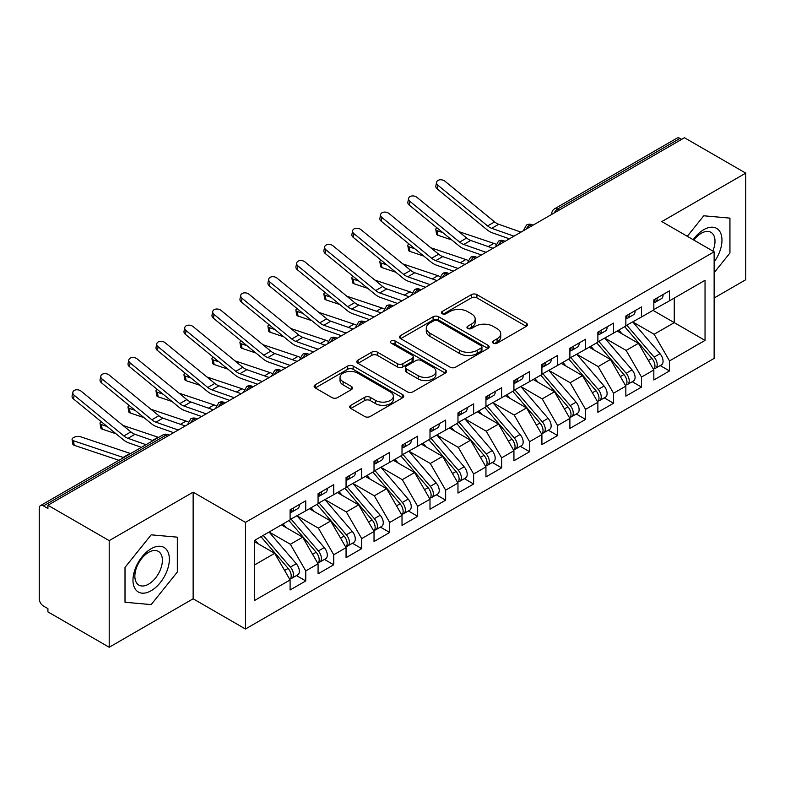 <?xml version="1.0" encoding="UTF-8"?>
<svg xmlns="http://www.w3.org/2000/svg" width="785" height="785" viewBox="0 0 785 785"><rect width="100%" height="100%" fill="white"/><g stroke="black" fill="none" stroke-linecap="round" stroke-linejoin="round"><path stroke-width="1.18" d="M493.304 343.192A2.718 1.57 0 0 0 497.15 343.192L526.333 326.344A3.886 2.247 0 0 0 527.471 324.764A3.886 2.247 0 0 0 526.333 323.175L476.897 294.63A3.886 2.247 0 0 0 471.402 294.63L442.22 311.478A2.718 1.57 0 0 0 441.425 312.597A2.718 1.57 0 0 0 442.22 313.706A2.718 1.57 0 0 0 446.066 313.706L449.844 311.517A12.432 7.173 0 0 1 467.418 311.517L471.54 313.902A12.432 7.173 0 0 1 475.18 318.975A12.432 7.173 0 0 1 471.54 324.048L467.762 326.226A2.718 1.57 0 0 0 466.967 327.335A2.718 1.57 0 0 0 467.762 328.444A2.718 1.57 0 0 0 471.608 328.444L475.386 326.266A12.432 7.173 0 0 1 492.96 326.266L497.082 328.65A12.432 7.173 0 0 1 500.722 333.723A12.432 7.173 0 0 1 497.082 338.796L493.304 340.975A2.718 1.57 0 0 0 492.509 342.083A2.718 1.57 0 0 0 493.304 343.192L493.304 340.975M350.836 405.315A3.886 2.247 0 0 0 349.698 406.895A3.886 2.247 0 0 0 350.836 408.485L364.701 416.492A3.886 2.247 0 0 0 370.196 416.492L402.607 397.779A3.886 2.247 0 0 0 403.745 396.199A3.886 2.247 0 0 0 402.607 394.61L353.171 366.065A3.886 2.247 0 0 0 347.676 366.065L315.266 384.778A3.886 2.247 0 0 0 314.128 386.367A3.886 2.247 0 0 0 315.266 387.947L332.026 397.622A3.886 2.247 0 0 0 337.511 397.622L351.386 389.615A3.886 2.247 0 0 0 352.524 388.025A3.886 2.247 0 0 0 351.386 386.446L343.074 381.647A10.391 5.995 0 0 1 340.033 377.408A10.391 5.995 0 0 1 346.45 371.864A10.391 5.995 0 0 1 357.774 373.16L390.312 391.95A10.391 5.995 0 0 1 393.363 396.199A10.391 5.995 0 0 1 386.946 401.734A10.391 5.995 0 0 1 375.623 400.438L370.196 397.308A3.886 2.247 0 0 0 364.701 397.308L350.836 405.315L350.836 408.485M714.134 297.996L745.75 279.745L745.75 173.122L684.471 137.748L47.924 505.255L47.924 508.484L43.45 505.903A5.937 3.425 -120 0 0 40.477 505.609A5.937 3.425 -120 0 0 39.25 508.327L39.25 598.788A5.937 3.425 -120 0 0 43.45 606.059L47.924 608.64L47.924 611.878L109.203 647.252L193.139 598.788L245.46 629.001L245.46 522.378L193.139 492.175L109.203 540.63L47.924 505.255M745.75 173.122L661.814 221.586L714.134 251.799L245.46 522.378M450.119 367.174A3.886 2.247 0 0 0 455.614 367.174L488.025 348.471A3.886 2.247 0 0 0 489.163 346.882A3.886 2.247 0 0 0 488.025 345.292L438.589 316.757A3.886 2.247 0 0 0 433.094 316.757L400.684 335.47A3.886 2.247 0 0 0 399.545 337.05A3.886 2.247 0 0 0 400.684 338.639L450.119 367.174M392.294 343.781A2.718 1.57 0 0 1 395.051 344.164L395.051 340.935L445.311 369.951A3.886 2.247 0 0 1 446.449 371.54A3.886 2.247 0 0 1 445.311 373.12L412.91 391.833A3.886 2.247 0 0 1 407.415 391.833L357.98 363.288L357.98 360.119A3.886 2.247 0 0 0 356.841 361.708A3.886 2.247 0 0 0 357.98 363.288M357.98 360.119L371.845 352.112A3.886 2.247 0 0 1 377.34 352.112L397.387 363.69A3.886 2.247 0 0 0 402.882 363.69L412.086 358.382A3.886 2.247 0 0 0 413.214 356.792A3.886 2.247 0 0 0 412.086 355.203L391.205 343.153A2.718 1.57 0 0 1 390.41 342.044A2.718 1.57 0 0 1 392.088 340.592A2.718 1.57 0 0 1 395.051 340.935M245.46 629.001L714.134 358.411L714.134 251.799M652.992 310.36L705.038 340.405L705.038 280.304L669.507 300.822L669.507 290.813L653.836 299.85L653.836 309.869L641.522 316.983L641.522 306.964L625.851 316.012L625.851 326.02L613.546 333.134L613.546 323.116L597.876 332.163L597.876 342.182L585.561 349.286L585.561 339.267L569.89 348.314L569.89 358.333L557.586 365.437L557.586 355.428L541.915 364.475L541.915 374.484L529.6 381.598L529.6 371.58L513.93 380.627L513.93 390.645L501.625 397.75L501.625 387.731L485.954 396.778L485.954 406.797L473.64 413.901L473.64 403.892L457.969 412.93L457.969 422.948L445.664 430.062L445.664 420.044L429.994 429.091L429.994 439.109L417.679 446.214L417.679 436.195L402.018 445.242L402.018 455.261L389.703 462.365L389.703 452.346L374.033 461.394L374.033 471.412L361.718 478.516L361.718 468.508L346.057 477.555L346.057 487.563L333.743 494.678L333.743 484.659L318.072 493.706L318.072 503.725L305.757 510.829L305.757 500.81L290.097 509.858L290.097 519.876L254.556 540.394L254.556 600.486L290.097 579.968L274.701 553.317L254.556 541.689M705.038 340.405L669.507 360.923L654.111 334.263L632.847 321.987M660.205 365.565L669.507 370.932L669.507 360.923M669.507 370.932L653.836 379.979L653.836 369.961L641.522 377.075L626.136 350.414L604.872 338.139M632.219 381.716L641.522 387.093L641.522 377.075M641.522 387.093L625.851 396.131L625.851 386.122L613.546 393.226L598.15 366.575L576.887 354.3M604.244 397.877L613.546 403.245L613.546 393.226M613.546 403.245L597.876 412.292L597.876 402.273L585.561 409.377L570.175 382.727L548.911 370.451M576.259 414.029L585.561 419.396L585.561 409.377M585.561 419.396L569.89 428.443L569.89 418.425L557.586 425.539L542.19 398.878L520.926 386.603M548.283 430.18L557.586 435.547L557.586 425.539M557.586 435.547L541.915 444.595L541.915 434.586L529.6 441.69L514.214 415.039L492.951 402.754L520.112 434.488L514.234 437.873A7.919 4.573 60 0 1 517.295 445.399A7.919 4.573 60 0 1 515.657 449.02A7.919 4.573 60 0 1 514.371 449.383M520.308 446.341L529.6 451.709L529.6 441.69M529.6 451.709L513.93 460.756L513.93 450.737L501.625 457.841L486.229 431.191L464.965 418.915M492.323 462.493L501.625 467.86L501.625 457.841M501.625 467.86L485.954 476.907L485.954 466.889L473.64 474.003L458.254 447.342L436.99 435.067M464.347 478.644L473.64 484.011L473.64 474.003M473.64 484.011L457.969 493.058L457.969 483.04L445.664 490.154L430.278 463.493L409.005 451.218L436.175 482.952L430.298 486.337A7.919 4.573 60 0 1 433.349 493.863A7.919 4.573 60 0 1 431.711 497.484A7.919 4.573 60 0 1 430.435 497.847M436.362 494.795L445.664 500.173L445.664 490.154M445.664 500.173L429.994 509.22L429.994 499.201L417.679 506.305L402.293 479.655L381.029 467.379M408.386 510.957L417.679 516.324L417.679 506.305M417.679 516.324L402.018 525.371L402.018 515.353L389.703 522.457L374.317 495.806L353.044 483.531M380.401 527.108L389.703 532.475L389.703 522.457M389.703 532.475L374.033 541.522L374.033 531.504L361.718 538.618L346.332 511.957L325.068 499.682M352.426 543.259L361.718 548.627L361.718 538.618M361.718 548.627L346.057 557.674L346.057 547.665L333.743 554.769L318.357 528.119L297.083 515.833L324.254 547.567L318.376 550.952A7.919 4.573 60 0 1 321.428 558.478A7.919 4.573 60 0 1 319.789 562.099A7.919 4.573 60 0 1 318.514 562.472M324.44 559.42L333.743 564.788L333.743 554.769M333.743 564.788L318.072 573.835L318.072 563.816L305.757 570.921L290.372 544.27L269.108 531.994M296.465 575.572L305.757 580.939L305.757 570.921M305.757 580.939L290.097 589.986L290.097 579.968M290.097 519.552L305.757 510.829M254.556 564.945L274.701 553.317M318.072 503.401L333.743 494.678M290.372 544.27L302.686 537.166L281.423 524.88M318.072 563.816L302.686 537.166M346.057 487.24L361.718 478.516M318.357 528.119L330.662 521.005L309.398 508.729M346.057 547.665L330.662 521.005M374.033 471.088L389.703 462.365M346.332 511.957L358.647 504.853L337.383 492.578M374.033 531.504L358.647 504.853M402.018 454.937L417.679 446.214M374.317 495.806L386.622 488.702L365.359 476.416M402.018 515.353L386.622 488.702M429.994 438.786L445.664 430.062M402.293 479.655L414.608 472.541L393.334 460.265M429.994 499.201L414.608 472.541M457.969 422.624L473.64 413.901M430.278 463.493L442.583 456.389L421.319 444.114M457.969 483.04L442.583 456.389M485.954 406.473L501.625 397.75M458.254 447.342L470.568 440.238L449.295 427.962M485.954 466.889L470.568 440.238M513.93 390.322L529.6 381.598M486.229 431.191L498.544 424.086L477.28 411.801M513.93 450.737L498.544 424.086M541.915 374.16L557.586 365.437M514.214 415.039L526.529 407.925L505.255 395.65M541.915 434.586L526.529 407.925M569.89 358.009L585.561 349.286M542.19 398.878L554.504 391.774L533.241 379.498M569.89 418.425L554.504 391.774M597.876 341.858L613.546 333.134M570.175 382.727L582.49 375.623L561.216 363.337M597.876 402.273L582.49 375.623M625.851 325.706L641.522 316.983M598.15 366.575L610.465 359.461L589.201 347.186M625.851 386.122L610.465 359.461M681.674 139.367L679.996 138.395L557.654 209.026L559.332 209.997M554.298 212.902A5.937 3.425 120 0 1 557.654 209.026A5.937 3.425 60 0 0 554.681 208.731L677.033 138.101A5.937 3.425 60 0 1 679.996 138.395M653.836 309.545L669.507 300.822M654.111 334.263L674.256 322.635L674.256 298.074L705.038 280.304M626.136 350.414L638.45 343.31L617.177 331.034M653.836 369.961L638.45 343.31M109.203 540.63L109.203 647.252M703.782 215.787L687.287 236.295L703.782 215.787L729.942 218.122L703.782 215.787M729.942 253.005L729.942 218.122L729.942 253.005L714.134 272.67L729.942 253.005M193.139 598.788L193.139 492.175M177.331 572.049L177.331 537.166L151.171 534.83L125.011 567.378L125.011 602.262L151.171 604.597L177.331 572.049L151.171 604.597L125.011 602.262L125.011 567.378L151.171 534.83L177.331 537.166L177.331 572.049M531.209 226.227L529.532 225.266A5.937 3.425 -120 0 0 526.568 224.971A5.937 3.425 -120 0 0 526.499 225.01L523.732 230.025A5.937 3.425 0 0 0 523.791 230.515M503.234 242.388L501.556 241.417A5.937 3.425 -120 0 0 498.583 241.123A5.937 3.425 -120 0 0 498.514 241.162L495.757 246.186A5.937 3.425 0 0 0 495.816 246.667M475.249 258.54L473.571 257.568A5.937 3.425 -120 0 0 470.608 257.274A5.937 3.425 -120 0 0 470.539 257.323L467.772 262.337A5.937 3.425 0 0 0 467.831 262.818M447.273 274.691L445.595 273.729A5.937 3.425 -120 0 0 442.622 273.435A5.937 3.425 -120 0 0 442.554 273.474L439.796 278.489A5.937 3.425 0 0 0 439.855 278.979M419.288 290.852L417.61 289.881A5.937 3.425 -120 0 0 414.647 289.587A5.937 3.425 -120 0 0 414.578 289.626L411.811 294.64A5.937 3.425 0 0 0 411.87 295.131M391.313 307.004L389.635 306.032A5.937 3.425 -120 0 0 386.662 305.738A5.937 3.425 -120 0 0 386.593 305.777L383.836 310.801A5.937 3.425 0 0 0 383.894 311.282M363.327 323.155L361.649 322.184A5.937 3.425 -120 0 0 358.686 321.889A5.937 3.425 -120 0 0 358.617 321.938L355.85 326.952A5.937 3.425 0 0 0 355.919 327.443M335.352 339.316L333.674 338.345A5.937 3.425 -120 0 0 330.701 338.05A5.937 3.425 -120 0 0 330.632 338.09L327.875 343.104A5.937 3.425 0 0 0 327.934 343.594M307.367 355.468L305.689 354.496A5.937 3.425 -120 0 0 302.725 354.202A5.937 3.425 -120 0 0 302.657 354.241L299.89 359.265A5.937 3.425 0 0 0 299.958 359.746M279.391 371.619L277.713 370.648A5.937 3.425 -120 0 0 274.74 370.353A5.937 3.425 -120 0 0 274.671 370.402L271.914 375.416A5.937 3.425 0 0 0 271.973 375.897M251.406 387.77L249.728 386.809A5.937 3.425 -120 0 0 246.765 386.514A5.937 3.425 -120 0 0 246.696 386.554L243.929 391.568A5.937 3.425 0 0 0 243.998 392.058M223.431 403.932L221.753 402.96A5.937 3.425 -120 0 0 218.779 402.666A5.937 3.425 -120 0 0 218.711 402.705L215.953 407.719A5.937 3.425 0 0 0 216.012 408.21M195.445 420.083L193.767 419.111A5.937 3.425 -120 0 0 190.804 418.817A5.937 3.425 -120 0 0 190.735 418.856L187.968 423.88A5.937 3.425 0 0 0 188.037 424.361M494.393 343.575L497.082 342.024A12.432 7.173 0 0 0 500.722 336.951L500.722 333.723M475.18 318.975L475.18 322.203A12.432 7.173 0 0 1 471.54 327.276L468.851 328.837M526.284 326.374L476.897 297.868A3.886 2.247 0 0 0 471.402 297.868L443.309 314.088M487.966 348.501L438.589 319.986A3.886 2.247 0 0 0 433.094 319.986L400.733 338.669M481.156 347.99A2.718 1.57 0 0 0 481.951 346.882A2.718 1.57 0 0 0 481.156 345.773L437.765 320.722A2.718 1.57 0 0 0 433.919 320.722L429.935 323.018A12.432 7.173 0 0 0 426.294 328.091A12.432 7.173 0 0 0 429.935 333.164L459.598 350.287A12.432 7.173 0 0 0 477.172 350.287L481.156 347.99L481.156 351.219A2.718 1.57 0 0 0 481.951 350.11L481.951 346.882M426.294 328.091L426.294 331.319A12.432 7.173 0 0 0 429.935 336.392L429.935 333.164M481.156 351.219L477.172 353.525A12.432 7.173 0 0 1 459.598 353.525L429.935 336.392M358.029 363.327L371.845 355.35L371.845 352.112M413.214 356.792L413.214 360.021A3.886 2.247 0 0 1 412.086 361.61L402.882 366.919A3.886 2.247 0 0 1 397.387 366.919L377.34 355.35A3.886 2.247 0 0 0 371.845 355.35M395.051 344.164L445.262 373.15M418.189 375.701A10.391 5.995 0 0 0 429.513 376.996A10.391 5.995 0 0 0 435.93 371.462A10.391 5.995 0 0 0 432.888 367.213L421.417 360.6A3.886 2.247 0 0 0 415.922 360.6L406.728 365.908A3.886 2.247 0 0 0 405.59 367.498A3.886 2.247 0 0 0 406.728 369.078L418.189 375.701L418.189 378.929A10.391 5.995 0 0 0 429.513 380.234A10.391 5.995 0 0 0 435.93 374.69L435.93 371.462M405.59 367.498L405.59 370.726A3.886 2.247 0 0 0 406.728 372.316L406.728 369.078M418.189 378.929L406.728 372.316M393.363 396.199L393.363 399.428A10.391 5.995 0 0 1 386.946 404.972A10.391 5.995 0 0 1 375.623 403.667L370.196 400.536A3.886 2.247 0 0 0 364.701 400.536L350.885 408.514M340.033 377.408L340.033 380.637A10.391 5.995 0 0 0 343.074 384.876L343.074 381.647M351.337 389.645L343.074 384.876M402.558 397.809L353.171 369.303A3.886 2.247 0 0 0 347.676 369.303L315.325 387.976M626.94 325.402L654.14 357.106A7.919 4.573 60 0 1 657.192 364.623A7.919 4.573 60 0 1 655.553 368.253L661.431 364.858A7.919 4.573 -120 0 0 663.07 361.237A7.919 4.573 -120 0 0 660.008 353.711L632.818 322.007M655.553 368.253A7.919 4.573 60 0 1 654.268 368.616M624.703 326.688L651.903 358.402A7.919 4.573 60 0 1 654.955 365.918A7.919 4.573 60 0 1 653.512 369.411M451.758 239.925L437.942 235.284A4.946 2.208 170.7 0 1 436.558 234.067L435.812 229.524A4.946 2.208 -9.3 0 0 437.196 230.741L442.877 232.654M436.931 227.787A4.946 2.208 -9.3 0 0 435.812 229.524M622.044 333.841L618.825 330.083M458.754 231.595L493.863 243.379A19.782 11.422 60 0 1 496.051 244.321M653.836 302.932A7.919 4.573 -120 0 0 654.955 299.703A7.919 4.573 -120 0 0 654.935 299.222M654.268 302.402A7.919 4.573 -120 0 0 655.553 302.029A7.919 4.573 -120 0 0 657.192 298.408A7.919 4.573 -120 0 0 657.182 297.927M663.05 294.532A7.919 4.573 60 0 1 663.07 295.013A7.919 4.573 60 0 1 661.431 298.643L655.553 302.029M520.995 232.134L498.71 224.284A14.64 8.449 60 0 1 494.609 221.89L444.938 181.207A4.946 3.375 11.4 0 0 439.904 179.814A4.946 3.375 11.4 0 0 436.588 182.248A4.946 3.375 11.4 0 0 437.942 185.24L437.196 188.93A4.946 3.375 -168.6 0 1 435.842 185.927L436.588 182.248M513.998 236.167L491.714 228.327A14.64 8.449 60 0 1 487.613 225.923L437.942 185.24M437.196 188.93L486.867 229.603A19.782 11.422 -120 0 0 492.411 232.851L509.396 238.826M598.955 341.553L626.155 373.258A7.919 4.573 60 0 1 629.217 380.784A7.919 4.573 60 0 1 627.578 384.405L633.446 381.01A7.919 4.573 -120 0 0 635.085 377.389A7.919 4.573 -120 0 0 632.033 369.872L604.833 338.158M627.578 384.405A7.919 4.573 60 0 1 626.293 384.768M596.718 342.849L623.918 374.553A7.919 4.573 60 0 1 626.97 382.069A7.919 4.573 60 0 1 625.537 385.572M423.772 256.077L409.956 251.435A4.946 2.208 170.7 0 1 408.573 250.219L407.827 245.676A4.946 2.208 -9.3 0 0 409.211 246.892L414.892 248.806M408.956 243.939A4.946 2.208 -9.3 0 0 407.827 245.676M594.068 350.002L590.84 346.234M430.769 247.746L465.878 259.531A19.782 11.422 60 0 1 468.076 260.473M570.98 357.705L598.18 389.419A7.919 4.573 60 0 1 601.231 396.935A7.919 4.573 60 0 1 599.593 400.556L605.47 397.171A7.919 4.573 -120 0 0 607.109 393.54A7.919 4.573 -120 0 0 604.058 386.024L576.857 354.32M599.593 400.556A7.919 4.573 60 0 1 598.317 400.929M568.742 359L595.943 390.704A7.919 4.573 60 0 1 598.994 398.23A7.919 4.573 60 0 1 597.552 401.724M395.797 272.228L381.981 267.597A4.946 2.208 170.7 0 1 380.597 266.37L379.852 261.837A4.946 2.208 -9.3 0 0 381.235 263.053L386.917 264.957M380.97 260.09A4.946 2.208 -9.3 0 0 379.852 261.837M566.083 366.153L562.865 362.395M402.793 263.897L437.902 275.682A19.782 11.422 60 0 1 440.091 276.624M542.994 373.866L570.195 405.57A7.919 4.573 60 0 1 573.256 413.087A7.919 4.573 60 0 1 571.617 416.717L577.485 413.322A7.919 4.573 -120 0 0 579.124 409.701A7.919 4.573 -120 0 0 576.072 402.175L548.872 370.471M571.617 416.717A7.919 4.573 60 0 1 570.332 417.08M540.757 375.151L567.957 406.865A7.919 4.573 60 0 1 571.009 414.382A7.919 4.573 60 0 1 569.576 417.875M367.812 288.38L353.996 283.748A4.946 2.208 170.7 0 1 352.612 282.531L351.866 277.988A4.946 2.208 -9.3 0 0 353.25 279.205L358.941 281.108M352.995 276.241A4.946 2.208 -9.3 0 0 351.866 277.988M538.108 382.305L534.879 378.547M374.808 280.059L409.917 291.843A19.782 11.422 60 0 1 412.115 292.785M515.019 390.017L542.219 421.722A7.919 4.573 60 0 1 545.271 429.248A7.919 4.573 60 0 1 543.632 432.869L549.51 429.474A7.919 4.573 -120 0 0 551.148 425.853A7.919 4.573 -120 0 0 548.097 418.326L520.897 386.622M543.632 432.869A7.919 4.573 60 0 1 542.356 433.232M512.782 391.313L539.982 423.017A7.919 4.573 60 0 1 543.034 430.533A7.919 4.573 60 0 1 541.591 434.026M339.836 304.541L326.02 299.899A4.946 2.208 170.7 0 1 324.637 298.683L323.891 294.139A4.946 2.208 -9.3 0 0 325.275 295.356L330.956 297.27M325.01 292.403A4.946 2.208 -9.3 0 0 323.891 294.139M510.132 398.456L506.904 394.698M346.833 296.21L381.942 307.995A19.782 11.422 60 0 1 384.13 308.937M625.851 319.083A7.919 4.573 -120 0 0 626.97 315.855A7.919 4.573 -120 0 0 626.96 315.374M626.293 318.553A7.919 4.573 -120 0 0 627.578 318.19A7.919 4.573 -120 0 0 629.217 314.559A7.919 4.573 -120 0 0 629.197 314.078M635.075 310.683A7.919 4.573 60 0 1 635.085 311.174A7.919 4.573 60 0 1 633.446 314.795L627.578 318.19M493.009 248.286L470.725 240.445A14.64 8.449 60 0 1 466.624 238.041L416.953 197.359A4.946 3.375 11.4 0 0 411.919 195.975A4.946 3.375 11.4 0 0 408.612 198.399A4.946 3.375 11.4 0 0 409.956 201.402L409.211 205.081A4.946 3.375 -168.6 0 1 407.866 202.079L408.612 198.399M486.023 252.328L463.739 244.478A14.64 8.449 60 0 1 459.627 242.084L409.956 201.402M409.211 205.081L458.882 245.764A19.782 11.422 -120 0 0 464.435 249.002L481.411 254.978M597.876 335.244A7.919 4.573 -120 0 0 598.994 332.006A7.919 4.573 -120 0 0 598.975 331.525M598.317 334.704A7.919 4.573 -120 0 0 599.593 334.341A7.919 4.573 -120 0 0 601.231 330.721A7.919 4.573 -120 0 0 601.222 330.23M607.09 326.845A7.919 4.573 60 0 1 607.109 327.325A7.919 4.573 60 0 1 605.47 330.946L599.593 334.341M465.034 264.437L442.75 256.597A14.64 8.449 60 0 1 438.648 254.193L388.977 213.51A4.946 3.375 11.4 0 0 383.943 212.127A4.946 3.375 11.4 0 0 380.627 214.55A4.946 3.375 11.4 0 0 381.981 217.553L381.235 221.233A4.946 3.375 -168.6 0 1 379.881 218.23L380.627 214.55M458.038 268.48L435.753 260.64A14.64 8.449 60 0 1 431.652 258.236L381.981 217.553M381.235 221.233L430.906 261.915A19.782 11.422 -120 0 0 436.45 265.163L453.436 271.139M569.89 351.395A7.919 4.573 -120 0 0 571.009 348.167A7.919 4.573 -120 0 0 570.999 347.676M570.332 350.856A7.919 4.573 -120 0 0 571.617 350.493A7.919 4.573 -120 0 0 573.256 346.872A7.919 4.573 -120 0 0 573.236 346.391M579.114 342.996A7.919 4.573 60 0 1 579.124 343.477A7.919 4.573 60 0 1 577.485 347.098L571.617 350.493M437.049 280.598L414.765 272.748A14.64 8.449 60 0 1 410.663 270.354L360.992 229.671A4.946 3.375 11.4 0 0 355.968 228.278A4.946 3.375 11.4 0 0 352.651 230.702A4.946 3.375 11.4 0 0 353.996 233.704L353.25 237.384A4.946 3.375 -168.6 0 1 351.906 234.391L352.651 230.702M430.062 284.631L407.778 276.791A14.64 8.449 60 0 1 403.667 274.387L353.996 233.704M353.25 237.384L402.921 278.067A19.782 11.422 -120 0 0 408.475 281.315L425.45 287.29M541.915 367.547A7.919 4.573 -120 0 0 543.034 364.318A7.919 4.573 -120 0 0 543.014 363.838M542.356 367.017A7.919 4.573 -120 0 0 543.632 366.644A7.919 4.573 -120 0 0 545.271 363.023A7.919 4.573 -120 0 0 545.261 362.542M551.129 359.147A7.919 4.573 60 0 1 551.148 359.628A7.919 4.573 60 0 1 549.51 363.259L543.632 366.644M409.073 296.75L386.789 288.909A14.64 8.449 60 0 1 382.688 286.505L333.017 245.823A4.946 3.375 11.4 0 0 327.983 244.439A4.946 3.375 11.4 0 0 324.666 246.863A4.946 3.375 11.4 0 0 326.02 249.865L325.275 253.545A4.946 3.375 -168.6 0 1 323.92 250.543L324.666 246.863M402.077 300.783L379.793 292.942A14.64 8.449 60 0 1 375.691 290.538L326.02 249.865M325.275 253.545L374.945 294.228A19.782 11.422 -120 0 0 380.489 297.466L397.475 303.442M714.134 261.954A25.719 14.846 120 0 0 721.14 234.381A25.719 14.846 120 0 0 703.782 229.662A25.719 14.846 120 0 0 693.194 239.71M712.839 251.043A19.478 11.245 120 0 0 710.965 232.331A19.478 11.245 120 0 0 701.231 233.292A19.478 11.245 120 0 0 693.822 240.073M151.171 590.712A25.719 14.846 120 0 0 169.354 559.214A25.719 14.846 120 0 0 151.171 548.715A25.719 14.846 120 0 0 132.979 580.213A25.719 14.846 120 0 0 151.171 590.712M148.62 584.138A19.478 11.245 120 0 0 161.347 566.976A19.478 11.245 120 0 0 158.354 551.374A19.478 11.245 120 0 0 148.62 552.336A19.478 11.245 120 0 0 135.903 569.498A19.478 11.245 120 0 0 138.886 585.1A19.478 11.245 120 0 0 148.62 584.138M515.657 449.02L521.525 445.625A7.919 4.573 -120 0 0 523.163 442.004A7.919 4.573 -120 0 0 520.112 434.488M484.796 407.464L511.997 439.168A7.919 4.573 60 0 1 515.058 446.694A7.919 4.573 60 0 1 513.616 450.188M311.851 320.692L298.035 316.051A4.946 2.208 170.7 0 1 296.651 314.834L295.906 310.291A4.946 2.208 -9.3 0 0 297.289 311.517L302.981 313.421M297.034 308.554A4.946 2.208 -9.3 0 0 295.906 310.291M482.147 414.617L478.919 410.859M487.034 406.169L514.234 437.873M318.847 312.361L353.957 324.146A19.782 11.422 60 0 1 356.154 325.088M513.93 383.698A7.919 4.573 -120 0 0 515.058 380.47A7.919 4.573 -120 0 0 515.038 379.989M514.371 383.168A7.919 4.573 -120 0 0 515.657 382.805A7.919 4.573 -120 0 0 517.295 379.175A7.919 4.573 -120 0 0 517.276 378.694M523.153 375.308A7.919 4.573 60 0 1 523.163 375.789A7.919 4.573 60 0 1 521.525 379.41L515.657 382.805M381.098 312.901L358.814 305.061A14.64 8.449 60 0 1 354.702 302.657L305.031 261.974A4.946 3.375 11.4 0 0 300.007 260.591A4.946 3.375 11.4 0 0 296.691 263.014A4.946 3.375 11.4 0 0 298.035 266.017L297.289 269.697A4.946 3.375 -168.6 0 1 295.945 266.694L296.691 263.014M374.102 316.944L351.817 309.094A14.64 8.449 60 0 1 347.706 306.7L298.035 266.017M297.289 269.697L346.96 310.379A19.782 11.422 -120 0 0 352.514 313.627L369.49 319.603M459.058 422.33L486.258 454.034A7.919 4.573 60 0 1 489.31 461.551A7.919 4.573 60 0 1 487.671 465.171L493.549 461.786A7.919 4.573 -120 0 0 495.188 458.165A7.919 4.573 -120 0 0 492.136 450.639L464.936 418.935M487.671 465.171A7.919 4.573 60 0 1 486.396 465.544M456.821 423.615L484.021 455.32A7.919 4.573 60 0 1 487.073 462.846A7.919 4.573 60 0 1 485.64 466.339M283.876 336.843L270.06 332.212A4.946 2.208 170.7 0 1 268.676 330.995L267.93 326.452A4.946 2.208 -9.3 0 0 269.314 327.669L274.995 329.572M269.049 324.705A4.946 2.208 -9.3 0 0 267.93 326.452M454.172 430.769L450.943 427.011M290.872 328.513L325.981 340.298A19.782 11.422 60 0 1 328.169 341.249M485.954 399.859A7.919 4.573 -120 0 0 487.073 396.621A7.919 4.573 -120 0 0 487.053 396.14M486.396 399.32A7.919 4.573 -120 0 0 487.671 398.957A7.919 4.573 -120 0 0 489.31 395.336A7.919 4.573 -120 0 0 489.3 394.855M495.168 391.46A7.919 4.573 60 0 1 495.188 391.941A7.919 4.573 60 0 1 493.549 395.561L487.671 398.957M353.113 329.052L330.828 321.212A14.64 8.449 60 0 1 326.727 318.808L277.056 278.135A4.946 3.375 11.4 0 0 272.022 276.742A4.946 3.375 11.4 0 0 268.705 279.166A4.946 3.375 11.4 0 0 270.06 282.168L269.314 285.848A4.946 3.375 -168.6 0 1 267.96 282.845L268.705 279.166M346.116 333.095L323.832 325.255A14.64 8.449 60 0 1 319.73 322.851L270.06 282.168M269.314 285.848L318.985 326.531A19.782 11.422 -120 0 0 324.529 329.778L341.514 335.754M431.073 438.481L458.273 470.186A7.919 4.573 60 0 1 461.335 477.712A7.919 4.573 60 0 1 459.696 481.333L465.564 477.937A7.919 4.573 -120 0 0 467.203 474.317A7.919 4.573 -120 0 0 464.151 466.79L436.951 435.086M459.696 481.333A7.919 4.573 60 0 1 458.411 481.696M428.836 439.767L456.036 471.481A7.919 4.573 60 0 1 459.097 478.997A7.919 4.573 60 0 1 457.655 482.49M255.89 353.005L242.074 348.363A4.946 2.208 170.7 0 1 240.691 347.147L239.945 342.603A4.946 2.208 -9.3 0 0 241.329 343.82L247.02 345.734M241.073 340.867A4.946 2.208 -9.3 0 0 239.945 342.603M426.186 446.92L422.958 443.162M262.887 344.674L297.996 356.459A19.782 11.422 60 0 1 300.194 357.401M457.969 416.011A7.919 4.573 -120 0 0 459.097 412.782A7.919 4.573 -120 0 0 459.078 412.302M458.411 415.481A7.919 4.573 -120 0 0 459.696 415.108A7.919 4.573 -120 0 0 461.335 411.487A7.919 4.573 -120 0 0 461.315 411.006M467.193 407.611A7.919 4.573 60 0 1 467.203 408.092A7.919 4.573 60 0 1 465.564 411.723L459.696 415.108M325.137 345.214L302.853 337.364A14.64 8.449 60 0 1 298.742 334.969L249.071 294.287A4.946 3.375 11.4 0 0 244.047 292.893A4.946 3.375 11.4 0 0 240.73 295.327A4.946 3.375 11.4 0 0 242.074 298.32L241.329 302.009A4.946 3.375 -168.6 0 1 239.984 299.007L240.73 295.327M318.141 349.247L295.857 341.406A14.64 8.449 60 0 1 291.745 339.002L242.074 298.32M241.329 302.009L291 342.682A19.782 11.422 -120 0 0 296.553 345.93L313.529 351.906M431.711 497.484L437.588 494.089A7.919 4.573 -120 0 0 439.227 490.468A7.919 4.573 -120 0 0 436.175 482.952M400.86 455.928L428.06 487.632A7.919 4.573 60 0 1 431.112 495.158A7.919 4.573 60 0 1 429.68 498.652M227.915 369.156L214.099 364.515A4.946 2.208 170.7 0 1 212.715 363.298L211.97 358.755A4.946 2.208 -9.3 0 0 213.353 359.972L219.035 361.885M213.088 357.018A4.946 2.208 -9.3 0 0 211.97 358.755M398.211 463.081L394.983 459.313M403.097 454.633L430.298 486.337M234.911 360.825L270.02 372.61A19.782 11.422 60 0 1 272.209 373.552M429.994 432.162A7.919 4.573 -120 0 0 431.112 428.934A7.919 4.573 -120 0 0 431.102 428.453M430.435 431.632A7.919 4.573 -120 0 0 431.711 431.269A7.919 4.573 -120 0 0 433.349 427.639A7.919 4.573 -120 0 0 433.34 427.158M439.207 423.763A7.919 4.573 60 0 1 439.227 424.253A7.919 4.573 60 0 1 437.588 427.874L431.711 431.269M297.152 361.365L274.868 353.525A14.64 8.449 60 0 1 270.766 351.121L221.095 310.438A4.946 3.375 11.4 0 0 216.061 309.054A4.946 3.375 11.4 0 0 212.745 311.478A4.946 3.375 11.4 0 0 214.099 314.481L213.353 318.161A4.946 3.375 -168.6 0 1 211.999 315.158L212.745 311.478M290.156 365.408L267.871 357.558A14.64 8.449 60 0 1 263.77 355.163L214.099 314.481M213.353 318.161L263.024 358.843A19.782 11.422 -120 0 0 268.568 362.081L285.554 368.067M375.112 470.784L402.312 502.498A7.919 4.573 60 0 1 405.374 510.014A7.919 4.573 60 0 1 403.735 513.635L409.603 510.25A7.919 4.573 -120 0 0 411.242 506.619A7.919 4.573 -120 0 0 408.19 499.103L380.99 467.399M403.735 513.635A7.919 4.573 60 0 1 402.45 514.008M372.875 472.079L400.075 503.784A7.919 4.573 60 0 1 403.137 511.31A7.919 4.573 60 0 1 401.694 514.803M199.93 385.307L186.114 380.676A4.946 2.208 170.7 0 1 184.73 379.449L183.984 374.916A4.946 2.208 -9.3 0 0 185.368 376.133L191.059 378.036M185.113 373.169A4.946 2.208 -9.3 0 0 183.984 374.916M370.226 479.233L366.997 475.474M206.926 376.977L242.035 388.761A19.782 11.422 60 0 1 244.233 389.703M402.018 448.323A7.919 4.573 -120 0 0 403.137 445.085A7.919 4.573 -120 0 0 403.117 444.604M402.45 447.784A7.919 4.573 -120 0 0 403.735 447.421A7.919 4.573 -120 0 0 405.374 443.8A7.919 4.573 -120 0 0 405.354 443.309M411.232 439.924A7.919 4.573 60 0 1 411.242 440.405A7.919 4.573 60 0 1 409.603 444.025L403.735 447.421M269.176 377.516L246.892 369.676A14.64 8.449 60 0 1 242.781 367.272L193.11 326.589A4.946 3.375 11.4 0 0 188.086 325.206A4.946 3.375 11.4 0 0 184.769 327.63A4.946 3.375 11.4 0 0 186.114 330.632L185.368 334.312A4.946 3.375 -168.6 0 1 184.024 331.309L184.769 327.63M262.18 381.559L239.896 373.719A14.64 8.449 60 0 1 235.785 371.315L186.114 330.632M185.368 334.312L235.039 374.995A19.782 11.422 -120 0 0 240.593 378.242L257.568 384.218M347.137 486.945L374.337 518.649A7.919 4.573 60 0 1 377.389 526.166A7.919 4.573 60 0 1 375.75 529.796L381.628 526.401A7.919 4.573 -120 0 0 383.266 522.781A7.919 4.573 -120 0 0 380.215 515.254L353.014 483.55M375.75 529.796A7.919 4.573 60 0 1 374.474 530.16M344.9 488.231L372.1 519.945A7.919 4.573 60 0 1 375.151 527.461A7.919 4.573 60 0 1 373.719 530.954M171.954 401.459L158.138 396.827A4.946 2.208 170.7 0 1 156.755 395.611L156.009 391.067A4.946 2.208 -9.3 0 0 157.393 392.284L163.074 394.188M157.128 389.321A4.946 2.208 -9.3 0 0 156.009 391.067M342.25 495.384L339.022 491.626M178.951 393.138L214.06 404.923A19.782 11.422 60 0 1 216.248 405.865M374.033 464.475A7.919 4.573 -120 0 0 375.151 461.246A7.919 4.573 -120 0 0 375.142 460.756M374.474 463.935A7.919 4.573 -120 0 0 375.75 463.572A7.919 4.573 -120 0 0 377.389 459.951A7.919 4.573 -120 0 0 377.379 459.47M383.247 456.075A7.919 4.573 60 0 1 383.266 456.556A7.919 4.573 60 0 1 381.628 460.177L375.75 463.572M241.191 393.677L218.907 385.827A14.64 8.449 60 0 1 214.805 383.433L165.135 342.751A4.946 3.375 11.4 0 0 160.101 341.357A4.946 3.375 11.4 0 0 156.784 343.781A4.946 3.375 11.4 0 0 158.138 346.784L157.393 350.463A4.946 3.375 -168.6 0 1 156.038 347.47L156.784 343.781M234.195 397.71L211.911 389.87A14.64 8.449 60 0 1 207.809 387.466L158.138 346.784M157.393 350.463L207.063 391.146A19.782 11.422 -120 0 0 212.607 394.394L229.593 400.37M319.152 503.097L346.352 534.801A7.919 4.573 60 0 1 349.413 542.327A7.919 4.573 60 0 1 347.775 545.948L353.642 542.553A7.919 4.573 -120 0 0 355.291 538.932A7.919 4.573 -120 0 0 352.229 531.406L325.029 499.702M347.775 545.948A7.919 4.573 60 0 1 346.489 546.311M316.914 504.392L344.115 536.096A7.919 4.573 60 0 1 347.176 543.612A7.919 4.573 60 0 1 345.734 547.106M143.969 417.62L130.153 412.979A4.946 2.208 170.7 0 1 128.769 411.762L128.024 407.219A4.946 2.208 -9.3 0 0 129.407 408.435L135.099 410.349M129.152 405.482A4.946 2.208 -9.3 0 0 128.024 407.219M314.265 511.535L311.037 507.777M150.965 409.289L186.074 421.074A19.782 11.422 60 0 1 188.272 422.016M346.057 480.626A7.919 4.573 -120 0 0 347.176 477.398A7.919 4.573 -120 0 0 347.156 476.917M346.489 480.096A7.919 4.573 -120 0 0 347.775 479.723A7.919 4.573 -120 0 0 349.413 476.102A7.919 4.573 -120 0 0 349.394 475.622M355.271 472.227A7.919 4.573 60 0 1 355.291 472.707A7.919 4.573 60 0 1 353.642 476.338L347.775 479.723M213.216 409.829L190.932 401.989A14.64 8.449 60 0 1 186.82 399.585L137.149 358.902A4.946 3.375 11.4 0 0 132.125 357.518A4.946 3.375 11.4 0 0 128.809 359.942A4.946 3.375 11.4 0 0 130.153 362.945L129.407 366.624A4.946 3.375 -168.6 0 1 128.063 363.622L128.809 359.942M206.219 413.862L183.935 406.022A14.64 8.449 60 0 1 179.824 403.618L130.153 362.945M129.407 366.624L179.088 407.307A19.782 11.422 -120 0 0 184.632 410.545L201.608 416.521M319.789 562.099L325.667 558.704A7.919 4.573 -120 0 0 327.306 555.083A7.919 4.573 -120 0 0 324.254 547.567M288.939 520.543L316.139 552.247A7.919 4.573 60 0 1 319.191 559.774A7.919 4.573 60 0 1 317.758 563.267M115.994 433.771L102.178 429.13A4.946 2.208 170.7 0 1 100.794 427.913L100.048 423.37A4.946 2.208 -9.3 0 0 101.432 424.597L107.113 426.5M101.177 421.633A4.946 2.208 -9.3 0 0 100.048 423.37M286.289 527.697L283.061 523.938M291.176 519.248L318.376 550.952M122.99 425.441L158.099 437.225A19.782 11.422 60 0 1 158.609 437.412M318.072 496.777A7.919 4.573 -120 0 0 319.191 493.549A7.919 4.573 -120 0 0 319.181 493.068M318.514 496.248A7.919 4.573 -120 0 0 319.789 495.885A7.919 4.573 -120 0 0 321.428 492.264A7.919 4.573 -120 0 0 321.418 491.773M327.296 488.388A7.919 4.573 60 0 1 327.306 488.869A7.919 4.573 60 0 1 325.667 492.489L319.789 495.885M185.231 425.98L162.946 418.14A14.64 8.449 60 0 1 158.845 415.736L109.174 375.053A4.946 3.375 11.4 0 0 104.14 373.67A4.946 3.375 11.4 0 0 100.823 376.093A4.946 3.375 11.4 0 0 102.178 379.096L101.432 382.776A4.946 3.375 -168.6 0 1 100.078 379.773L100.823 376.093M178.234 430.023L155.95 422.183A14.64 8.449 60 0 1 151.848 419.779L102.178 379.096M101.432 382.776L151.103 423.458A19.782 11.422 -120 0 0 156.647 426.706L173.632 432.682M263.191 535.409L290.391 567.113A7.919 4.573 60 0 1 293.453 574.63A7.919 4.573 60 0 1 291.814 578.251L297.692 574.865A7.919 4.573 -120 0 0 299.33 571.244A7.919 4.573 -120 0 0 296.269 563.718L269.069 532.014M291.814 578.251A7.919 4.573 60 0 1 290.528 578.623M260.954 536.695L288.154 568.399A7.919 4.573 60 0 1 291.215 575.925A7.919 4.573 60 0 1 289.773 579.418M118.937 460.304L74.192 445.291A4.946 2.208 170.7 0 1 72.809 444.075L72.073 439.531A4.946 2.208 -9.3 0 0 73.456 440.748L123.127 457.42A19.782 11.422 60 0 1 123.628 457.606M130.624 453.563A19.782 11.422 60 0 0 130.114 453.387L80.443 436.705A4.946 2.208 -9.3 0 0 74.938 436.951A4.946 2.208 -9.3 0 0 72.073 439.531M258.304 543.848L255.086 540.09M290.097 512.939A7.919 4.573 -120 0 0 291.215 509.701A7.919 4.573 -120 0 0 291.196 509.22M290.528 512.399A7.919 4.573 -120 0 0 291.814 512.036A7.919 4.573 -120 0 0 293.453 508.415A7.919 4.573 -120 0 0 293.433 507.934M299.311 504.539A7.919 4.573 60 0 1 299.33 505.02A7.919 4.573 60 0 1 297.692 508.641L291.814 512.036M153.006 440.64L134.971 434.291A14.64 8.449 60 0 1 130.859 431.887L81.189 391.215A4.946 3.375 11.4 0 0 76.165 389.821A4.946 3.375 11.4 0 0 72.848 392.245A4.946 3.375 11.4 0 0 74.192 395.248L73.456 398.927A4.946 3.375 -168.6 0 1 72.102 395.925L72.848 392.245M146.01 444.683L127.975 438.334A14.64 8.449 60 0 1 123.863 435.93L74.192 395.248M73.456 398.927L123.127 439.61A19.782 11.422 -120 0 0 128.671 442.858L141.408 447.342M167.47 436.234L165.792 435.263L43.45 505.903M169.207 435.233L168.755 434.978A5.937 3.425 120 0 0 165.792 435.263A5.937 3.425 -120 0 0 162.819 434.978L40.477 505.609M532.946 225.226L532.505 224.971A5.937 3.425 120 0 0 529.532 225.266A5.937 3.425 120 0 0 526.313 229.063M551.718 214.393L551.718 213.873A5.937 3.425 0 0 0 551.777 214.354M504.971 241.378L504.519 241.123A5.937 3.425 120 0 0 501.556 241.417A5.937 3.425 120 0 0 498.338 245.214M476.986 257.539L476.544 257.274A5.937 3.425 120 0 0 473.571 257.568A5.937 3.425 120 0 0 470.352 261.366M449.01 273.69L448.559 273.435A5.937 3.425 120 0 0 445.595 273.729A5.937 3.425 120 0 0 442.377 277.527M421.025 289.842L420.583 289.587A5.937 3.425 120 0 0 417.61 289.881A5.937 3.425 120 0 0 414.392 293.678M393.049 306.003L392.598 305.738A5.937 3.425 120 0 0 389.635 306.032A5.937 3.425 120 0 0 386.416 309.83M365.064 322.154L364.623 321.889A5.937 3.425 120 0 0 361.649 322.184A5.937 3.425 120 0 0 358.431 325.981M337.089 338.306L336.637 338.05A5.937 3.425 120 0 0 333.674 338.345A5.937 3.425 120 0 0 330.456 342.142M309.113 354.467L308.662 354.202A5.937 3.425 120 0 0 305.689 354.496A5.937 3.425 120 0 0 302.47 358.294M281.128 370.618L280.677 370.353A5.937 3.425 120 0 0 277.713 370.648A5.937 3.425 120 0 0 274.495 374.445M253.153 386.769L252.701 386.514A5.937 3.425 120 0 0 249.728 386.809A5.937 3.425 120 0 0 246.51 390.606M225.167 402.921L224.716 402.666A5.937 3.425 120 0 0 221.753 402.96A5.937 3.425 120 0 0 218.534 406.758M197.192 419.082L196.741 418.817A5.937 3.425 120 0 0 193.767 419.111A5.937 3.425 120 0 0 190.549 422.909M497.082 342.024L497.082 338.796M467.762 328.444L467.762 326.226M471.54 327.276L471.54 324.048M442.22 313.706L442.22 311.478M471.402 297.868L471.402 294.63M476.897 297.868L476.897 294.63M526.333 326.344L526.333 323.175M400.684 338.639L400.684 335.47M433.094 319.986L433.094 316.757M438.589 319.986L438.589 316.757M488.025 348.471L488.025 345.292M459.598 353.525L459.598 350.287M477.172 353.525L477.172 350.287M377.34 355.35L377.34 352.112M397.387 366.919L397.387 363.69M402.882 366.919L402.882 363.69M412.086 361.61L412.086 358.382M445.311 373.12L445.311 369.951M364.701 400.536L364.701 397.308M370.196 400.536L370.196 397.308M375.623 403.667L375.623 400.438M351.386 389.615L351.386 386.446M315.266 387.947L315.266 384.778M347.676 369.303L347.676 366.065M353.171 369.303L353.171 366.065M402.607 397.779L402.607 394.61M437.196 230.741L437.942 235.284M651.903 358.402L648.341 360.452M660.008 353.711L654.14 357.106M493.863 243.379L488.26 246.608M491.714 228.327L498.71 224.284M487.613 225.923L494.609 221.89M409.211 246.892L409.956 251.435M623.918 374.553L620.366 376.604M632.033 369.872L626.155 373.258M465.878 259.531L460.275 262.769M381.235 263.053L381.981 267.597M595.943 390.704L592.381 392.755M604.058 386.024L598.18 389.419M437.902 275.682L432.299 278.92M353.25 279.205L353.996 283.748M567.957 406.865L564.405 408.916M576.072 402.175L570.195 405.57M409.917 291.843L404.314 295.072M325.275 295.356L326.02 299.899M539.982 423.017L536.42 425.068M548.097 418.326L542.219 421.722M381.942 307.995L376.339 311.233M463.739 244.478L470.725 240.445M459.627 242.084L466.624 238.041M435.753 260.64L442.75 256.597M431.652 258.236L438.648 254.193M407.778 276.791L414.765 272.748M403.667 274.387L410.663 270.354M379.793 292.942L386.789 288.909M375.691 290.538L382.688 286.505M297.289 311.517L298.035 316.051M511.997 439.168L508.444 441.219M353.957 324.146L348.354 327.384M351.817 309.094L358.814 305.061M347.706 306.7L354.702 302.657M269.314 327.669L270.06 332.212M484.021 455.32L480.459 457.38M492.136 450.639L486.258 454.034M325.981 340.298L320.378 343.536M323.832 325.255L330.828 321.212M319.73 322.851L326.727 318.808M241.329 343.82L242.074 348.363M456.036 471.481L452.484 473.532M464.151 466.79L458.273 470.186M297.996 356.459L292.393 359.687M295.857 341.406L302.853 337.364M291.745 339.002L298.742 334.969M213.353 359.972L214.099 364.515M428.06 487.632L424.499 489.683M270.02 372.61L264.417 375.848M267.871 357.558L274.868 353.525M263.77 355.163L270.766 351.121M185.368 376.133L186.114 380.676M400.075 503.784L396.523 505.844M408.19 499.103L402.312 502.498M242.035 388.761L236.432 392M239.896 373.719L246.892 369.676M235.785 371.315L242.781 367.272M157.393 392.284L158.138 396.827M372.1 519.945L368.538 521.996M380.215 515.254L374.337 518.649M214.06 404.923L208.457 408.151M211.911 389.87L218.907 385.827M207.809 387.466L214.805 383.433M129.407 408.435L130.153 412.979M344.115 536.096L340.562 538.147M352.229 531.406L346.352 534.801M186.074 421.074L180.471 424.312M183.935 406.022L190.932 401.989M179.824 403.618L186.82 399.585M101.432 424.597L102.178 429.13M316.139 552.247L312.577 554.298M158.099 437.225L152.496 440.463M155.95 422.183L162.946 418.14M151.848 419.779L158.845 415.736M73.456 440.748L74.192 445.291M288.154 568.399L284.602 570.459M296.269 563.718L290.391 567.113M130.114 453.387L123.127 457.42M127.975 438.334L134.971 434.291M123.863 435.93L130.859 431.887M532.505 224.971A5.937 5.937 0 0 0 526.568 224.971M554.681 208.731A5.937 5.937 0 0 0 551.718 213.873M504.519 241.123A5.937 5.937 0 0 0 498.583 241.123M523.732 230.025L523.732 230.545M476.544 257.274A5.937 5.937 0 0 0 470.608 257.274M495.757 246.186L495.757 246.706M448.559 273.435A5.937 5.937 0 0 0 442.622 273.435M467.772 262.337L467.772 262.857M420.583 289.587A5.937 5.937 0 0 0 414.647 289.587M439.796 278.489L439.796 279.009M392.598 305.738A5.937 5.937 0 0 0 386.662 305.738M411.811 294.64L411.811 295.17M364.623 321.889A5.937 5.937 0 0 0 358.686 321.889M383.836 310.801L383.836 311.321M336.637 338.05A5.937 5.937 0 0 0 330.701 338.05M355.85 326.952L355.85 327.473M308.662 354.202A5.937 5.937 0 0 0 302.725 354.202M327.875 343.104L327.875 343.624M280.677 370.353A5.937 5.937 0 0 0 274.74 370.353M299.89 359.265L299.89 359.785M252.701 386.514A5.937 5.937 0 0 0 246.765 386.514M271.914 375.416L271.914 375.936M224.716 402.666A5.937 5.937 0 0 0 218.779 402.666M243.929 391.568L243.929 392.088M196.741 418.817A5.937 5.937 0 0 0 190.804 418.817M215.953 407.719L215.953 408.249M168.755 434.978A5.937 5.937 0 0 0 162.819 434.978M187.968 423.88L187.968 424.4"/></g></svg>

